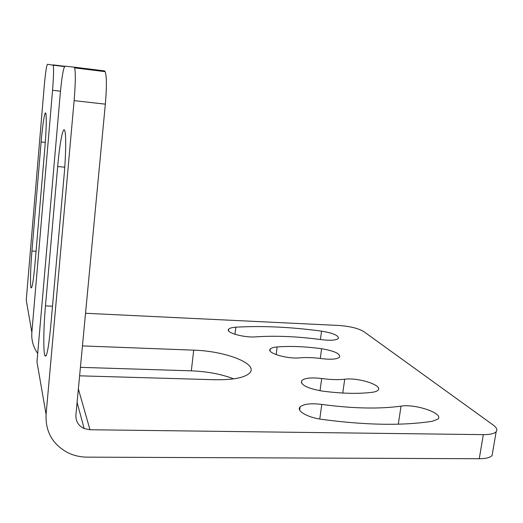 <?xml version="1.0" encoding="UTF-8"?>
<svg xmlns="http://www.w3.org/2000/svg" width="523" height="523" viewBox="0 0 523 523"><rect width="100%" height="100%" fill="white"/><g stroke="black" fill="none" stroke-linecap="round" stroke-linejoin="round"><path stroke-width="0.78" d="M492.62 452.415L492.097 455.461C490.214 457.599 485.939 458.691 479.264 458.73L87.302 457.148C80.267 457.095 73.704 455.572 67.604 452.578C52.529 444.328 45.351 431.619 46.083 414.438L74.116 100.638C75.515 83.569 75.685 72.658 74.619 67.892L74.076 67.14L64.95 66.153C63.394 67.813 61.819 77.084 60.23 93.97L36.963 361.87L46.083 414.438M80.418 367.342L191.333 370.84L193.706 350.155C225.243 350.972 258.61 363.727 249.772 372.892C244.882 377.711 233.251 379.992 214.888 379.737L79.614 375.828M233.683 378.861C221.458 374.154 207.343 371.48 191.333 370.84M321.704 378.528C311.492 377.305 304.837 377.979 301.751 380.548C300.261 384.784 306.923 388.269 321.743 390.995C341.153 393.597 357.941 394.035 372.115 392.315C375.128 391.917 377.116 391.191 378.064 390.138C383.098 385.307 358.15 377.325 344.716 379.227C338.126 379.933 330.458 379.698 321.704 378.528L320.024 390.733M78.372 388.935L89.976 429.743L483.324 434.639C490.018 434.659 494.294 433.685 496.157 431.697C497.641 429.801 496.654 427.579 493.189 425.029L363.766 331.575C358.248 328.313 349.939 326.28 338.845 325.469L85.537 313.27M82.444 345.912L193.706 350.155M321.58 339.675C330.431 340.715 335.995 340.329 338.276 338.505C338.943 335.576 333.367 333.118 321.553 331.137C290.644 326.98 262.069 325.666 235.834 327.195C232.107 327.45 229.734 328.104 228.721 329.15C224.844 332.458 243.973 337.943 256.035 336.845C275.863 335.524 297.711 336.466 321.58 339.675M299.947 357.83C287.238 359.275 265.874 352.803 270.299 349.018C271.326 347.939 273.607 347.246 277.151 346.939C290.435 345.932 305.255 346.527 321.612 348.73C334.459 350.933 340.44 353.744 339.571 357.17C337.034 359.249 331.059 359.739 321.645 358.634C313.571 357.549 306.341 357.281 299.947 357.83M401.049 406.142C415.144 403.638 443.837 413.366 438.052 418.995L432.619 421.231C402.723 425.853 365.793 425.232 321.835 419.361C307.406 417.465 296.083 410.817 300.052 406.959C303.569 403.946 310.812 403.096 321.789 404.416C352.764 408.561 379.182 409.136 401.049 406.142L398.291 424.186M89.976 429.743L84.131 428.54C78.378 425.774 75.639 421.244 75.907 414.942L105.339 104.162L74.116 100.638M31.851 332.425L52.555 90.289C53.634 76.763 53.849 68.402 53.209 65.198L47.488 64.27C46.508 65.591 45.416 72.926 44.22 86.282L26.248 300.143L31.851 332.425C31.288 340.159 33.237 347.154 37.702 353.391M74.076 67.14L104.476 70.886L105.201 71.658C106.731 76.43 106.777 87.269 105.339 104.162M45.475 305.87L57.674 166.53C59.609 143.773 63.12 125.291 64.767 130.685C66.218 134.385 65.937 155.174 64.054 175.996L50.666 326.868C48.521 348.691 46.586 358.275 44.86 355.62C43.206 351.534 43.579 327.078 45.475 305.87L52.496 306.216M31.929 251.014C30.517 267.469 30.04 285.401 31.007 287.728C32.086 288.951 33.426 280.884 35.021 263.527L44.88 147.558C46.331 129.083 46.645 117.675 45.808 113.334C44.86 110.15 42.559 124.598 41.121 141.981L31.929 251.014L36.061 251.282M342.755 393.041L344.716 379.227M320.409 339.519L321.553 331.137M234.971 334.302L235.834 327.195M276.157 354.646L277.151 346.939M320.279 358.451L321.612 348.73M319.762 419.041L321.789 404.416M483.324 434.639L479.264 458.73M41.121 141.981L45.292 142.393M57.674 166.53L64.754 167.183M64.675 66.303L52.967 64.865M60.485 91.198L52.555 90.289M301.431 382.895L301.751 380.548M228.538 330.68L228.721 329.15M270.299 349.018L270.071 350.796M300.052 406.959L299.64 410.006M496.157 431.697L492.097 455.461M44.86 355.62L46.142 355.666M31.007 287.728L31.602 287.755M64.486 66.584L53.209 65.198M105.201 71.658L74.619 67.892M77.097 402.422L84.131 428.54"/></g></svg>

